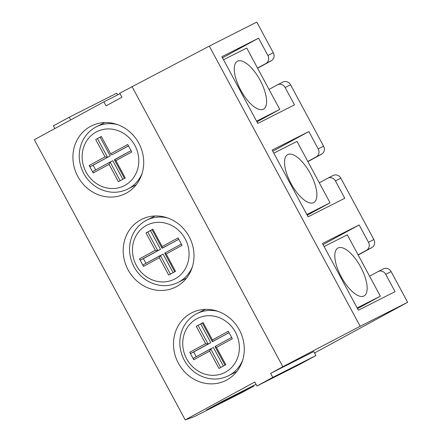 <?xml version="1.0" encoding="UTF-8"?>
<svg xmlns="http://www.w3.org/2000/svg" width="442" height="442" viewBox="0 0 442 442"><rect width="100%" height="100%" fill="white"/><g stroke="black" fill="none" stroke-linecap="round" stroke-linejoin="round"><path stroke-width="0.66" d="M319.295 182.806L327.682 178.242A6.061 5.558 63.2 0 1 327.82 178.17A6.061 5.558 63.2 0 1 335.434 180.916L344.777 198.27L308.096 216.818L272.178 150.109L308.859 131.561L318.196 148.899A6.061 5.558 63.2 0 1 316.185 156.893L321.583 154.164A6.061 5.558 -116.8 0 0 323.588 146.169L290.543 84.798A6.061 5.558 -116.8 0 0 282.93 82.046L277.532 84.776A6.061 5.558 63.2 0 1 285.151 87.527L294.494 104.876L257.808 123.428L221.89 56.72L258.576 38.172L267.907 55.504A6.061 5.558 63.2 0 1 265.902 63.504L271.294 60.775A6.061 5.558 -116.8 0 0 273.305 52.78L256.785 22.1L209.315 46.106L119.782 93.19L121.937 97.196L106.069 105.837L103.914 101.831L120.042 93.676M269.012 89.417L277.394 84.847A6.061 5.558 63.2 0 1 277.532 84.776M321.583 154.164L307.892 161.623M369.584 276.2L377.965 271.631A6.061 5.558 63.2 0 1 378.103 271.559A6.061 5.558 63.2 0 1 385.722 274.311L395.065 291.659L358.385 310.212L322.461 243.503L359.147 224.956L368.479 242.288A6.061 5.558 63.2 0 1 366.473 250.288L371.866 247.559A6.061 5.558 -116.8 0 0 373.877 239.564L340.832 178.192A6.061 5.558 -116.8 0 0 333.213 175.441L327.82 178.17M371.866 247.559L358.175 255.017M314.566 352.981L407.646 302.278L391.115 271.581A6.061 5.558 -116.8 0 0 383.501 268.835L378.103 271.559M253.614 385.551L253.879 386.037L206.403 410.043L222.271 401.402L256.023 384.336M103.914 101.831L34.354 139.722L185.215 419.9L194.204 416.69L241.675 392.689L253.879 386.037M117.633 94.897L116.727 93.218L69.256 117.224L70.709 119.92M271.294 60.775L257.603 68.234M257.515 68.068L265.902 63.504M307.803 161.463L316.185 156.893M308.859 131.561L272.775 151.219M358.092 254.852L366.473 250.288M359.147 224.956L323.058 244.608M258.576 38.172L222.486 57.825M190.927 313.256A37.885 34.741 63.2 0 1 191.795 312.803A37.885 34.741 63.2 0 1 239.89 330.936A37.885 34.741 63.2 0 1 225.984 380.418A37.885 34.741 63.2 0 1 178.132 362.76A37.885 34.741 63.2 0 1 190.927 313.256M140.644 219.867A37.885 34.741 63.2 0 1 141.506 219.414A37.885 34.741 63.2 0 1 189.601 237.542A37.885 34.741 63.2 0 1 175.695 287.029A37.885 34.741 63.2 0 1 127.843 269.371A37.885 34.741 63.2 0 1 140.644 219.867M90.356 126.473A37.885 34.741 63.2 0 1 91.218 126.02A37.885 34.741 63.2 0 1 139.318 144.153A37.885 34.741 63.2 0 1 125.412 193.635A37.885 34.741 63.2 0 1 77.554 175.977A37.885 34.741 63.2 0 1 90.356 126.473M54.847 128.561L53.394 125.865L69.256 117.224M185.215 419.9L254.774 382.01L256.929 386.01L300.085 364.191L315.947 355.545L272.791 377.369L256.929 386.01M131.987 86.544L282.847 366.716L270.637 373.368L272.791 377.369M270.637 373.368L313.792 351.545L315.947 355.545M407.646 302.278L360.169 326.279L209.315 46.106M282.847 366.716L360.169 326.279M363.926 296.002A27.277 10.879 -118.6 0 1 341.362 277.046A27.277 10.879 -118.6 0 1 337.942 248.034A27.277 10.879 -118.6 0 1 360.545 266.786A27.277 10.879 -118.6 0 1 364.042 295.941A27.277 10.879 -118.6 0 1 363.926 296.002M357.523 308.621L380.347 296.19L347.302 234.812L324.102 246.548M357.147 307.919L380.347 296.19M313.638 202.613A27.277 10.879 -118.6 0 1 291.074 183.651A27.277 10.879 -118.6 0 1 287.659 154.645A27.277 10.879 -118.6 0 1 310.256 173.391A27.277 10.879 -118.6 0 1 313.754 202.552A27.277 10.879 -118.6 0 1 313.638 202.613M307.24 215.226L330.058 202.795L297.013 141.423L273.813 153.153M306.858 214.525L330.058 202.795M263.349 109.218A27.277 10.879 -118.6 0 1 240.791 90.262A27.277 10.879 -118.6 0 1 237.371 61.25A27.277 10.879 -118.6 0 1 259.973 80.002A27.277 10.879 -118.6 0 1 263.471 109.157A27.277 10.879 -118.6 0 1 263.349 109.218M256.951 121.832L279.775 109.401L246.73 48.029L223.53 59.764M256.575 121.136L279.775 109.401M159.352 257.725L160.391 255.459L143.302 264.764A1.514 0.602 -118.6 0 0 143.49 266.371L159.352 257.725L168.695 275.073L175.524 271.349L166.186 254.006L182.054 245.36L178.032 237.89L162.164 246.531L162.026 248.2L152.031 229.636L152.827 229.188L145.993 232.912L152.076 229.724M145.993 232.912L155.33 250.255L157.811 250.653L160.507 249.288L150.451 230.608M145.965 263.316L143.423 258.598L140.722 259.957A1.514 0.602 -118.6 0 1 139.468 258.896L143.49 266.371M143.423 258.598L160.507 249.288M143.302 264.764A1.514 0.602 -118.6 0 1 143.307 264.764L163.092 254.089L173.098 272.67M166.186 254.006L164.789 253.062L181.342 244.045L164.783 253.067M162.026 248.2L178.8 239.321M220.729 367.506L210.679 348.849L209.641 351.119L218.978 368.462L225.812 364.738L216.475 347.395L232.337 338.754L228.315 331.285L212.453 339.926L212.315 341.594L202.32 323.025L203.11 322.583L196.276 326.301L202.364 323.113M196.276 326.301L205.618 343.649L208.094 344.042L210.79 342.677L200.734 324.003M196.248 356.711L193.707 351.987L191.01 353.351A1.514 0.602 -118.6 0 1 189.751 352.291L193.773 359.76A1.514 0.602 -118.6 0 1 193.59 358.158A1.514 0.602 -118.6 0 1 193.596 358.153L213.381 347.484L223.381 366.064M193.707 351.987L210.79 342.677M216.475 347.395L215.066 346.456L231.63 337.434L215.066 346.456M212.315 341.594L229.089 332.716M109.069 164.336L110.102 162.065L93.019 171.374A1.514 0.602 -118.6 0 0 93.201 172.977L109.069 164.336L118.406 181.679L125.241 177.955L115.903 160.612L114.445 159.833L131.059 150.65L114.495 159.672M95.704 139.517L105.047 156.866L107.522 157.258L97.467 138.584L95.704 139.517L101.317 136.462L110.66 153.805A1.514 0.602 61.4 0 0 111.914 154.866L128.511 145.932M97.467 138.584L101.373 136.561M95.676 169.927L93.135 165.203L90.439 166.568A1.514 0.602 -118.6 0 1 89.179 165.507L93.201 172.977M90.439 166.568L110.218 155.893L100.163 137.219M93.135 165.203L110.218 155.893M93.019 171.374A1.514 0.602 -118.6 0 1 93.024 171.369L110.097 162.07M120.158 180.723L110.108 162.065L112.804 160.7L122.81 179.281M110.66 153.805L127.744 144.501L131.766 151.971L115.903 160.612M285.151 87.527L290.543 84.798M273.305 52.78L267.907 55.504M323.588 146.169L318.196 148.899M335.434 180.916L340.832 178.192M373.877 239.564L368.479 242.288M385.722 274.311L391.115 271.581M140.722 259.957L157.811 250.653L147.75 231.973M155.33 250.255L139.468 258.896M170.441 274.117L160.396 255.454M162.203 248.26L178.756 239.238M162.164 246.531L152.827 229.188M146.39 225.448A30.31 27.791 63.2 0 1 185.165 238.835A30.31 27.791 63.2 0 1 175.126 278.814A30.31 27.791 63.2 0 1 136.351 265.427A30.31 27.791 63.2 0 1 146.39 225.448M167.684 217.956A34.852 31.962 -116.8 0 0 146.65 220.21C140.153 223.553 135.368 228.696 132.28 235.625C128.103 245.912 128.666 256.294 133.965 266.764C137.567 273.322 142.556 278.322 148.932 281.758C158.916 286.736 168.64 286.952 178.104 282.416A34.852 31.962 -116.8 0 0 192.386 266.808M155.026 215.972L146.65 220.21A34.852 31.962 -116.8 0 0 145.854 220.624M191.01 353.351L208.094 344.042L198.038 325.367M205.618 343.649L189.751 352.291M193.773 359.76L209.641 351.119M196.679 318.837A30.31 27.791 63.2 0 1 235.453 332.224A30.31 27.791 63.2 0 1 225.414 372.203A30.31 27.791 63.2 0 1 186.64 358.816A30.31 27.791 63.2 0 1 196.679 318.837M212.453 339.926L203.11 322.583M212.486 341.649L229.044 332.633M217.972 311.35A34.852 31.962 -116.8 0 0 196.939 313.599C190.441 316.947 185.651 322.085 182.568 329.019C178.391 339.307 178.955 349.683 184.253 360.153C187.856 366.716 192.845 371.716 199.22 375.153C209.204 380.126 218.928 380.347 228.392 375.805A34.852 31.962 -116.8 0 0 242.675 360.197M205.309 309.367L196.939 313.599A34.852 31.962 -116.8 0 0 196.143 314.019M111.914 154.866L128.473 145.849M105.047 156.866L89.179 165.507M96.107 132.053A30.31 27.791 63.2 0 1 134.882 145.44A30.31 27.791 63.2 0 1 124.843 185.419A30.31 27.791 63.2 0 1 86.063 172.032A30.31 27.791 63.2 0 1 96.107 132.053M117.401 124.567A34.852 31.962 -116.8 0 0 96.362 126.815C89.87 130.163 85.079 135.302 81.997 142.236C77.82 152.523 78.378 162.899 83.682 173.369C87.278 179.933 92.267 184.933 98.649 188.369C108.633 193.342 118.357 193.563 127.821 189.021A34.852 31.962 -116.8 0 0 142.103 173.413M104.737 122.583L96.362 126.815A34.852 31.962 -116.8 0 0 95.566 127.235M164.733 253.227L174.728 271.786M186.48 278.178L178.104 282.416M210.674 348.849L193.59 358.158M215.022 346.616L225.011 365.175M236.763 371.573L228.392 375.805M114.445 159.833L124.44 178.391M136.191 184.789L127.821 189.021"/></g></svg>
